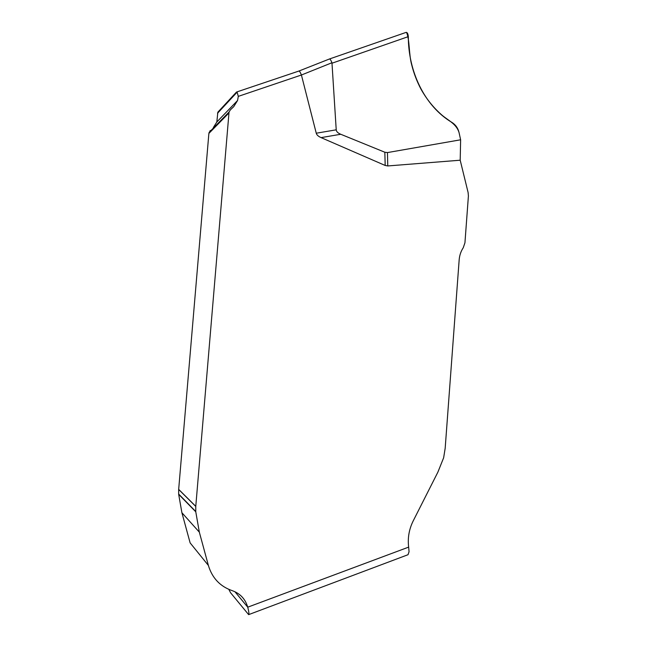 <?xml version="1.0" encoding="UTF-8"?>
<svg xmlns="http://www.w3.org/2000/svg" width="647" height="647" viewBox="0 0 647 647"><rect width="100%" height="100%" fill="white"/><g stroke="black" fill="none" stroke-linecap="round" stroke-linejoin="round"><path stroke-width="0.97" d="M408.653 547.119C407.545 538.013 409.058 529.286 413.19 520.932L437.865 472.181L443.64 457.777L445.176 448.266L459.168 259.851C459.532 255.355 460.899 251.311 463.268 247.712L464.942 242.779L468.404 196.001L468.121 192.571L460.195 160.213L387.771 165.947L385.183 165.462L321.082 137.617C318.332 136.404 316.723 134.94 316.254 133.217L301.413 75.012L238.298 96.371L237.57 100.503L233.745 106.642L230.364 109.861L229.046 112.036L195.766 506.431L195.774 511.809L199.333 532.149L208.383 565.438C212.184 578.03 220.093 586.425 232.111 590.614C240.086 593.412 245.294 598.936 247.736 607.185L408.653 547.119L409.058 551.721L408.022 554.714L248.634 614.634C249.2 614.157 248.901 611.674 247.736 607.185L234.893 591.698M213.34 127.58L216.826 121.992L217.853 112.174L236.406 92.149L237.134 92.165L217.529 113.265M208.383 565.438L190.129 542.89L181.904 512.731L178.669 494.316L178.669 489.456L208.876 133.428L210.251 130.516M228.828 589.385L230.583 592.749L248.634 614.634M460.195 160.213L460.624 139.792L387.448 152.579L387.771 165.947M329.598 58.934L406.041 32.407C407.246 32.253 408.006 33.652 408.322 36.62C408.265 70.588 423.979 105.882 452.107 122.534C455.706 124.863 458.027 128.227 459.063 132.619L460.624 139.792M385.183 165.462L384.844 152.239L387.448 152.579M384.844 152.239L340.759 134.269L321.082 137.617M316.254 133.217L336.222 129.821L331.96 62.743C330.965 60.268 330.164 58.998 329.558 58.95L329.501 58.974M331.96 62.743L301.413 75.012M336.222 129.821C336.367 131.592 337.88 133.072 340.759 134.269M238.298 96.371L237.134 92.165M301.348 74.817C300.345 72.343 299.553 71.073 298.954 71.024L236.616 92.011M459.063 132.619C456.499 124.022 448.508 120.617 442.224 115.36C433.773 108.057 426.697 99.339 421.003 89.181C416.935 81.49 413.829 73.37 411.686 64.821C408.726 54.033 409.794 39.855 406.534 32.374M408.322 36.62L332.057 63.196M199.333 532.149L181.904 512.731M195.75 511.502L178.653 494.033M195.766 506.431L178.669 489.456M195.774 506.342L178.677 489.375M228.852 113.063L208.876 133.428M178.669 494.316L195.774 511.809M229.046 112.036L209.054 132.498M237.57 100.503L216.826 121.992M329.517 58.966L298.906 71.041"/></g></svg>
